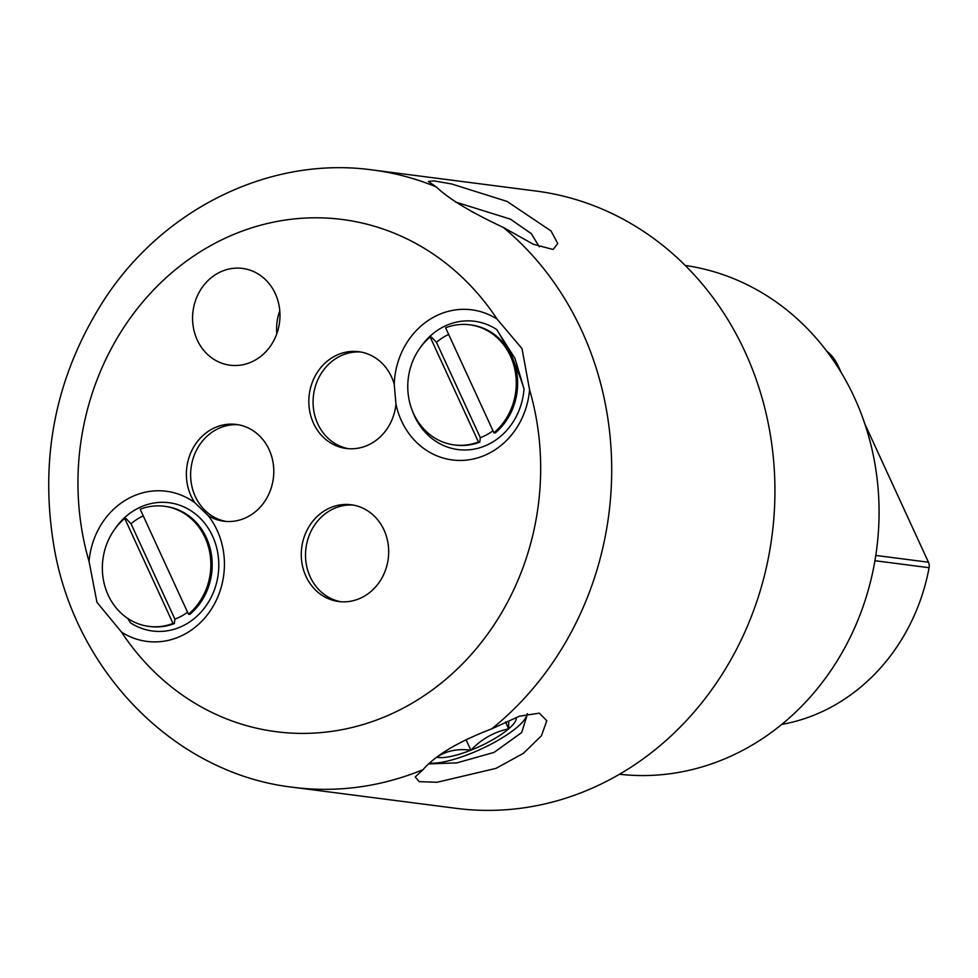 <?xml version="1.0" encoding="UTF-8"?>
<svg xmlns="http://www.w3.org/2000/svg" width="978" height="978" viewBox="0 0 978 978"><rect width="100%" height="100%" fill="white"/><g stroke="black" fill="none" stroke-linecap="round" stroke-linejoin="round"><path stroke-width="1.47" d="M507.582 348.62A248.363 222.079 -82.6 0 0 496.69 329.513L515.015 358.498L524.049 388.963A248.363 222.079 -82.6 0 0 514.575 363.449M127.763 618.438A248.363 222.079 -82.6 0 0 130.441 622.778A64.682 57.836 97.4 0 0 204.854 607.472A64.682 57.836 97.4 0 0 204.94 523.585A64.682 57.836 97.4 0 0 115.221 528.536M348.425 448.682A48.79 43.619 97.4 0 1 313.522 395.051A48.79 43.619 97.4 0 1 360.894 352.031M340.87 601.751A48.79 43.619 97.4 0 1 305.967 548.108A48.79 43.619 97.4 0 1 353.339 505.088M524.025 388.963A64.682 57.836 97.4 0 1 474.782 449A64.682 57.836 97.4 0 1 412.41 410.919M420.65 347.08A64.682 57.836 97.4 0 1 496.69 329.513M225.979 521.421A48.79 43.619 97.4 0 1 191.077 467.79A48.79 43.619 97.4 0 1 238.449 424.77M505.528 721.947L508.682 728.818L508.682 721.678M466.09 739.833L470.858 750.199C481.555 739.038 494.171 731.911 508.682 728.818A45.526 11.687 155.3 0 0 516.164 719.441A45.526 11.687 155.3 0 0 516.237 717.375M436.775 757.058L436.848 757.216C446.286 750.823 457.618 748.488 470.858 750.199A45.526 11.687 155.3 0 0 508.682 728.818M491.677 728.879A311.224 278.278 -82.6 0 0 503.279 227.409L533.303 244.268L553.096 249.476L557.766 243.546L551.03 230.967L507.081 201.419L451.616 183.962L433.804 180.869L428.352 181.492L436.335 186.957A311.224 278.278 -82.6 0 0 372.655 169.976L535.895 191.028A311.224 278.278 97.4 0 1 772.07 535.296A311.224 278.278 97.4 0 1 456.261 808.354L293.021 787.29A311.224 278.278 -82.6 0 0 422.973 769.686C435.687 755.138 458.584 741.532 491.677 728.879L519.465 716.202L539.318 713.158L546.8 720.737L541.433 735.774L523.438 753.304L495.968 768.39L437.032 782.266L419.159 781.642L415.259 776.923L422.973 769.686M826.654 351.053A42.054 37.604 97.4 0 1 838.036 365.65L841.251 372.642M864.894 424.036L928.452 562.228A8.411 7.518 97.4 0 1 929.1 567.705A193.461 172.984 97.4 0 1 781.789 724.405M436.836 756.996L436.848 757.216A45.526 11.687 155.3 0 0 470.858 750.199M276.811 333.742A48.79 43.619 97.4 0 1 279.781 310.723M471.249 211.419A57.201 10.734 -150.2 0 1 478.878 215.221M527.008 713.964A57.201 14.694 -24.7 0 1 488.254 745.603A57.201 14.694 -24.7 0 1 429.88 763.121M539.33 246.835L531.298 233.656L510.394 219.133L455.393 201.981M503.279 227.409C470.76 212.153 448.45 198.668 436.335 186.957M121.529 632.106L96.956 602.301L89.059 561.494A258.229 230.894 97.4 0 1 151.443 292.202A258.229 230.894 97.4 0 1 395.185 233.583A258.229 230.894 97.4 0 1 497.081 319.097L522.02 348.645L529.563 389.696A258.229 230.894 97.4 0 1 413.596 702.326A258.229 230.894 97.4 0 1 121.529 632.106A75.697 67.69 -82.6 0 0 208.302 613.585A75.697 67.69 -82.6 0 0 208.204 515.663A48.79 43.619 97.4 0 0 223.84 521.213A48.79 43.619 97.4 0 0 265.576 500.113A48.79 43.619 97.4 0 0 269.109 449.648A48.79 43.619 97.4 0 0 236.334 424.44A48.79 43.619 97.4 0 0 192.617 448.939A48.79 43.619 97.4 0 0 194.818 502.704A75.697 67.69 -82.6 0 0 89.059 561.494M527.521 713.842L521.677 732.534L494.086 752.4L456.836 762.877L429.036 763.916M383.999 529.966A48.79 43.619 97.4 0 1 380.466 580.443A48.79 43.619 97.4 0 1 338.743 601.531A48.79 43.619 97.4 0 1 301.713 547.57A48.79 43.619 97.4 0 1 351.224 504.758A48.79 43.619 97.4 0 1 383.999 529.966M497.081 319.097A75.697 67.69 -82.6 0 0 394.244 384.22A48.79 43.619 97.4 0 0 391.542 376.909A48.79 43.619 97.4 0 0 358.767 351.701A48.79 43.619 97.4 0 0 309.268 394.501A48.79 43.619 97.4 0 0 346.285 448.474A48.79 43.619 97.4 0 0 395.968 404.122A75.697 67.69 -82.6 0 0 466.653 460.1A75.697 67.69 -82.6 0 0 529.563 389.696M275.295 293.632A48.79 43.619 97.4 0 1 271.774 344.097A48.79 43.619 97.4 0 1 230.038 365.197A48.79 43.619 97.4 0 1 193.008 311.236A48.79 43.619 97.4 0 1 242.52 268.424A48.79 43.619 97.4 0 1 275.295 293.632M194.818 502.692L208.204 515.663M395.956 404.122L394.232 384.22M619.526 774.258A256.542 229.39 -82.6 0 0 811.019 696.165A256.542 229.39 -82.6 0 0 867.987 433.939A256.542 229.39 -82.6 0 0 685.175 265.441M187.556 612.204A55.147 49.316 97.4 0 1 174.891 619.123L174.353 623.585L173.008 623.414L124.719 518.426L126.064 518.597L131.04 523.78A55.147 49.316 97.4 0 1 143.265 515.907M174.891 619.123L131.04 523.78M188.473 614.221L189.818 614.392A60.563 54.157 97.4 0 0 210.612 550.321A60.563 54.157 97.4 0 0 165.685 506.433L164.341 506.262A60.563 54.157 97.4 0 1 209.268 550.149A60.563 54.157 97.4 0 1 188.473 614.221L140.184 509.232A60.563 54.157 97.4 0 1 164.341 506.262M173.008 623.414A60.563 54.157 97.4 0 1 148.852 626.385A60.563 54.157 97.4 0 1 103.925 582.497A60.563 54.157 97.4 0 1 124.719 518.426M174.353 623.585A60.563 54.157 97.4 0 1 150.196 626.556L148.852 626.385M492.985 430.76A55.147 49.316 97.4 0 1 480.32 437.667L479.77 442.142L478.425 441.958L430.149 336.982L431.494 337.153L436.469 342.324A55.147 49.316 97.4 0 1 448.682 334.464M480.32 437.667L436.469 342.324M493.902 432.765L495.247 432.948A60.563 54.157 97.4 0 0 495.944 432.349A60.563 54.157 97.4 0 0 515.944 368.413A60.563 54.157 97.4 0 0 471.115 324.977L469.77 324.806A60.563 54.157 97.4 0 1 514.697 368.694A60.563 54.157 97.4 0 1 493.902 432.765L445.613 327.789A60.563 54.157 97.4 0 1 469.77 324.806M478.425 441.958A60.563 54.157 97.4 0 1 454.281 444.941A60.563 54.157 97.4 0 1 409.342 401.041A60.563 54.157 97.4 0 1 430.149 336.982M479.77 442.142A60.563 54.157 97.4 0 1 455.626 445.112L454.281 444.941M836.777 365.491L838.036 365.65M875.787 555.431L928.452 562.228M874.931 560.712L929.1 567.705M372.655 169.976C271.383 155.844 165.148 207.556 105.563 297.63C55.844 374.048 38.741 457.606 54.279 548.279C75.868 672.375 175.417 773.855 293.021 787.29"/></g></svg>
